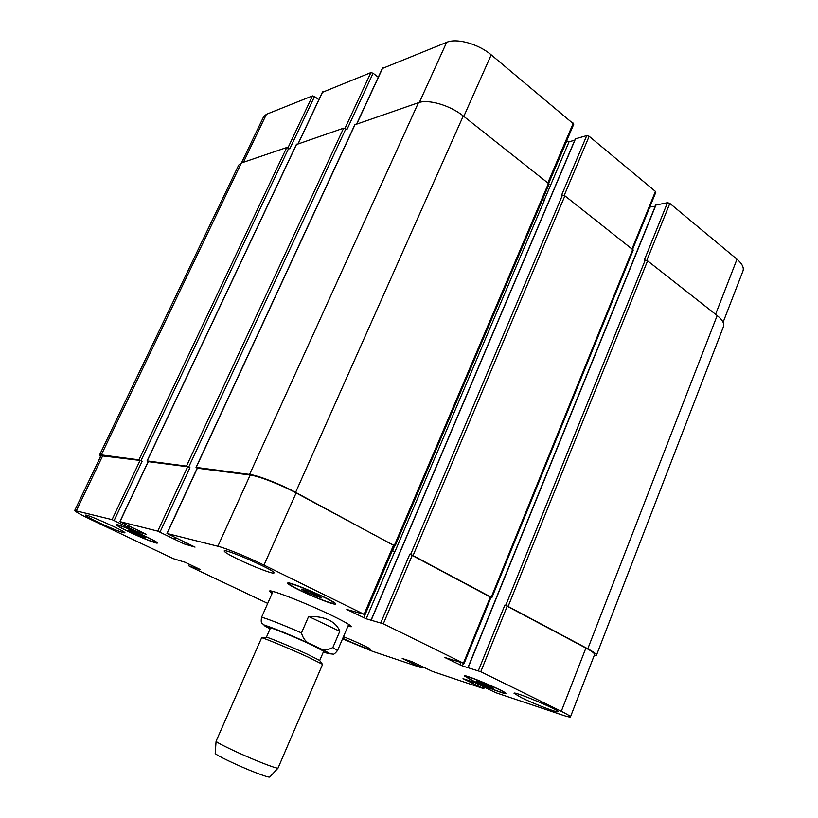 <?xml version="1.0" encoding="UTF-8"?>
<svg xmlns="http://www.w3.org/2000/svg" width="818" height="818" viewBox="0 0 818 818"><rect width="100%" height="100%" fill="white"/><g stroke="black" fill="none" stroke-linecap="round" stroke-linejoin="round"><path stroke-width="1.23" d="M272.077 593.51L269.5 591.169C268.825 588.531 307.19 603.459 332.599 615.862C345.094 621.956 351.331 625.586 351.311 626.741L347.844 626.455M339.787 631.322L332.834 647.549C326.924 650.75 320.932 650.187 314.869 645.872C307.68 644.063 303.222 639.737 301.484 632.897L308.631 616.455L339.787 631.322C337.987 626.486 334.358 622.733 328.877 620.044C323.314 617.416 316.566 616.22 308.631 616.455M311.126 644.635C294.521 636.885 269.858 626.854 270.441 628.04L266.382 637.263C265.738 636.23 290.38 646.384 307.047 654.063L319.726 660.463L323.703 651.2L311.126 644.635M308.11 657.099C289.02 648.337 260.809 636.67 261.596 637.825L216.095 741.19C215.471 742.396 242.977 755.392 262.374 763C271.801 766.691 277.016 768.399 278.018 768.112L322.589 664.349L308.11 657.099M269.838 776.977L269.766 777.039C268.805 777.366 264.173 775.924 255.86 772.713C238.764 766.129 214.653 754.595 215.195 753.317L215.195 753.214M548.684 183.089L573.786 124.132L491.199 54.857C478.428 43.916 456.741 37.904 446.648 42.352L382.517 68.415M574.727 140.297L569.093 141.698L566.639 140.921M632.682 249.132L655.832 192.24L655.433 191.412L589.164 136.309L586.751 135.604L575.514 138.804M655.279 206.177L649.789 207.107M723.112 322.302L742.948 271.024C744.124 267.578 742.141 263.652 736.998 259.234L669.84 203.396L667.498 202.69L655.924 205.062M318.856 99.704L314.521 96.504L312.507 95.89L266.433 114.285L263.652 116.677L241.453 162.946M378.274 77.229L373.09 73.231L370.891 72.587L322.476 92.281M479.297 682.795L476.24 680.862L481.955 682.754L493.765 688.49L479.297 682.795L479.624 681.987M488.009 686.578L488.418 685.566M306.249 592.068L301.382 589.134L306.76 590.657L317.077 595.136L321.863 598.05L306.249 592.068L306.852 590.688M316.413 596.486L317.006 595.115M133.395 532.999L128.15 530.136L131.616 531.046L145.584 537.712L133.395 532.999L133.855 532.017M142.056 536.772L142.424 535.974M300.094 590.31C313.58 596.966 333.785 604.717 333.805 603.203C336.014 601.547 289.173 581.169 289.47 583.909C289.511 584.717 293.048 586.843 300.094 590.31M299.184 590.054C291.576 586.312 287.742 584.001 287.691 583.132C287.363 580.166 337.977 602.191 335.574 603.97C335.544 605.606 313.754 597.232 299.184 590.054M129.397 531.935C144.009 538.694 152.823 542.17 155.829 542.354C157.649 541.291 117.577 523.408 117.853 525.412C118.048 526.148 121.892 528.326 129.397 531.935M128.804 531.782C120.696 527.876 116.534 525.524 116.32 524.727C116.023 522.559 159.316 541.884 157.342 543.029C157.332 544.113 141.34 537.794 128.804 531.782M472.743 680.627C484.113 686.2 504.491 694.104 504.338 692.836C506.005 691.65 465.319 674.431 465.779 676.517L472.743 680.627M471.781 680.31L464.246 675.862C463.734 673.613 507.692 692.212 505.882 693.49C506.045 694.86 484.041 686.322 471.781 680.31M342.537 638.858L372.742 651.404L421.894 667.897L402.2 658.459L411.965 661.67L432.681 671.517L483.479 688.562L463.019 678.664L474.328 682.376L495.923 692.744L562.263 715.004C567.406 716.721 570.136 717.345 570.463 716.885C570.545 716.241 567.498 714.39 561.301 711.323L480.769 671.711L462.415 665.944L444.747 657.478L463.417 663.183L383.325 623.786L366.188 618.786L346.822 609.492L364.082 614.328L263.989 565.105C248.243 557.303 225.778 548.142 217.854 546.25L166.974 533.469L195.032 547.119L184.132 543.919L157.762 531.127L119.868 521.608L146.289 534.318L136.892 531.547L112.066 519.624L74.694 510.514C75.052 511.557 80.645 514.665 91.473 519.849L173.447 558.704L185.216 562.303L200.441 569.594L189.439 566.291L267.711 603.398M521.301 697.621L514.031 693.255C513.469 690.811 559.849 710.259 557.948 711.691C558.121 713.204 534.001 703.909 521.301 697.621M237.302 558.899C228.662 554.635 224.296 551.997 224.204 550.984C223.958 547.815 276.607 571.015 273.999 572.917C273.907 574.604 252.486 566.383 237.302 558.899M97.945 522.17C89.878 518.305 85.726 515.994 85.471 515.228C85.174 513.223 126.77 531.853 124.898 532.866C121.923 532.661 112.945 529.093 97.945 522.17M343.458 636.711C354.439 640.913 371.321 648.817 370.38 649.298C370.534 650.238 354.02 643.694 343.437 638.633L342.773 638.316M197.363 468.213L250.185 475.033C258.447 475.964 280.819 484.655 296.126 492.937L394.317 545.657L364.869 614.809M148.273 461.659L187.68 466.751L189.94 467.64L160.031 532.058M74.694 510.514L100.972 455.738L140.062 460.432L142.127 461.25L114.131 520.473M505.8 605.228L587.784 648.786C593.807 652.048 596.69 654.206 596.445 655.259L723.48 326.597C724.533 323.488 722.427 319.797 717.171 315.554L647.58 260.84L645.228 260.104L505.8 605.228L504.9 605.013L585.903 648.03C591.935 651.302 594.839 653.47 594.584 654.523L570.463 716.885M410.677 554.318L491.894 597.58L633.255 250.011L564.901 195.839L562.467 195.093L410.677 554.318L409.828 554.144L490.994 597.375L464.062 663.572M392.18 550.667L394.93 551.731L392.2 550.616M100.502 456.72L99.469 455.135L101.309 454.89L138.927 459.849L142.127 461.25M148.14 461.679L147.179 460.933L186.463 466.117L189.94 467.64M197.199 468.213L196.208 467.395L249.602 474.43C257.874 475.36 280.277 484.072 295.615 492.364L394.286 545.729M491.894 597.58L490.964 597.447M596.445 655.259L594.134 655.709M645.228 260.104L644.247 260.216L667.498 202.69M562.467 195.093L561.526 195.277L586.751 135.604M394.93 551.731L544.42 200.175L542.467 199.715M395.155 545.821L549.154 183.999L463.274 115.951C450.135 105.338 428.305 98.958 418.438 102.7L354.992 124.735M373.09 73.231L346.904 129.622L343.632 128.16L296.453 144.561M314.521 96.504L289.766 148.876L286.729 147.526L241.361 162.976L238.723 165.052L99.469 455.135M323.386 651.946C333.867 655.637 330.85 653.582 314.337 645.77C286.32 632.692 250.564 618.991 269.378 628.418L270.114 628.786M348.713 624.4L337.517 650.596L332.834 647.549M301.484 632.897C280.41 623.674 261.3 616.373 261.463 617.529C261.014 621.291 261.218 623.244 262.077 623.377L264.02 624.911L299.756 639.206L330.595 653.858L332.998 654.114C333.57 654.656 335.073 653.48 337.517 650.596M296.126 492.937L263.989 565.105M250.185 475.033L217.854 546.25M197.435 468.039L167.128 533.479M187.169 543.132L186.381 544.839M184.98 542.078L184.132 543.919M187.68 466.751L157.762 531.127M148.334 461.536L120.001 521.618M139.612 530.974L138.948 532.395M137.608 530.023L136.892 531.547M140.062 460.432L112.066 519.624M102.823 455.503L76.391 510.647M189.52 564.348L188.815 565.882M422.078 666.558L421.628 667.652M483.827 687.028L483.295 688.337M585.903 648.03L561.301 711.323M507.313 605.974L480.769 671.711M504.9 605.013L478.346 670.709M460.984 662.652L460.043 664.973M463.438 663.429L462.415 665.944M490.391 596.915L463.417 663.183M412.323 555.125L383.325 623.786M409.828 554.144L380.83 622.764M392.292 550.729L363.744 617.784M394.726 551.69L366.188 618.786M393.57 545.095L364.082 614.328M419.368 102.414L446.648 42.352M463.806 116.371L491.199 54.857M356.945 123.63L382.783 67.843M344.971 128.354L370.891 72.587M298.273 143.6L322.681 91.831M287.987 147.741L312.507 95.89M243.427 162.271L266.433 114.285M715.597 314.306L736.998 259.234M646.823 260.41L669.84 203.396M632.12 248.682L655.433 191.412M564.205 195.42L589.164 136.309M544.205 200.206L569.093 141.698M548.776 183.171L566.731 141.003M547.988 182.547L573.306 123.119M195.635 567.252L195.328 567.927M194.408 567.539L194.735 566.823M196.003 567.426L195.696 568.101M196.903 567.856L196.617 568.479M241.361 162.976L101.309 454.89M286.729 147.526L138.927 459.849M288.754 148.16L140.982 460.667M128.221 525.708L127.649 526.945M128.661 525.913L128.078 527.17M128.937 526.046L128.283 527.426M296.648 144.152L147.179 460.933M343.632 128.16L186.463 466.117M345.84 128.835L188.723 467.006M175.083 537.508L174.398 539.001M175.522 537.712L174.817 539.226M175.758 537.825L174.98 539.502M355.227 124.213L196.208 467.395M418.438 102.7L249.602 474.43M463.274 115.951L295.615 492.364M548.633 183.048L394.419 545.258M394.613 545.79L392.497 550.78M575.688 138.375L371.311 619.942M564.901 195.839L413.172 555.299M632.825 249.234L491.291 597.12M656.108 204.633L468.193 667.488M647.58 260.84L508.213 606.189M717.171 315.554L587.784 648.786M470.851 681.23L470.422 682.294M471.914 681.578L471.454 682.723M472.201 681.67L471.741 682.815M473.274 682.028L472.773 683.255M409.757 660.944L409.348 661.936M410.748 661.271L410.299 662.324M410.994 661.343L410.544 662.406M411.975 661.67L411.505 662.805M272.977 591.475L261.463 617.529M266.402 637.334L262.067 637.846M319.664 660.494L322.241 664.011M269.766 777.039L278.018 768.112M215.195 753.317L216.095 741.19M333.805 603.203L334.112 602.498M289.47 583.909L289.776 583.203M504.338 692.836L504.542 692.325M465.779 676.517L465.994 676.005M166.974 533.469L197.261 468.07M119.868 521.608L148.201 461.546M188.672 565.862L189.398 564.287M422.16 667.958L422.63 666.823M483.827 688.644L484.368 687.284M356.76 123.692L382.517 68.068M298.13 143.651L322.486 92.005M128.723 525.943L128.119 527.211M296.453 144.305L147.046 460.953M175.594 537.743L174.878 539.287M354.981 124.408L196.034 467.426M575.473 138.539L371.157 619.921M655.852 204.786L468.008 667.457"/></g></svg>
